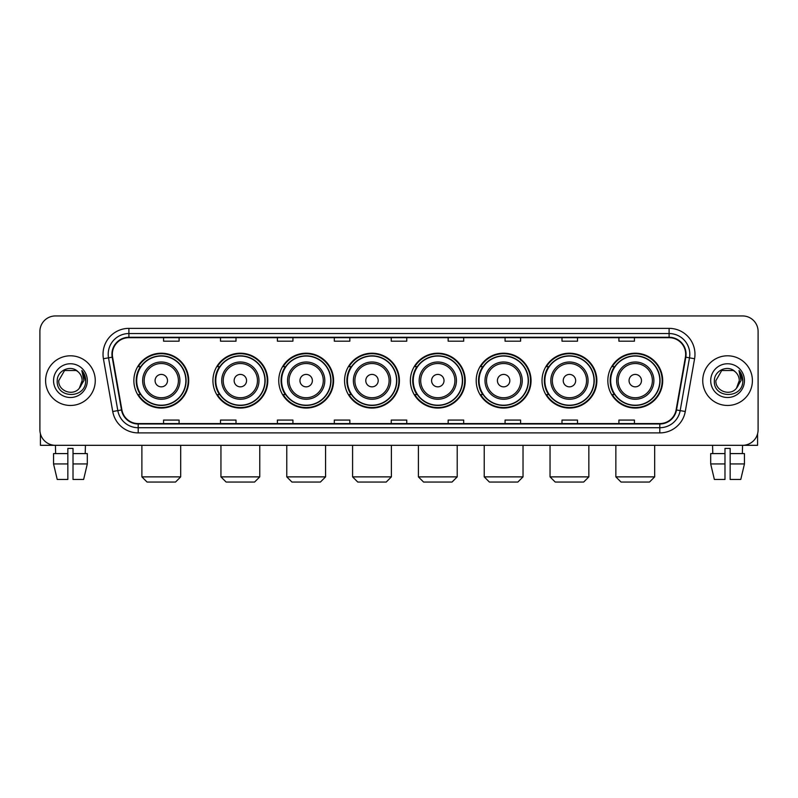 <?xml version="1.0" encoding="UTF-8"?>
<svg xmlns="http://www.w3.org/2000/svg" width="798" height="798" viewBox="0 0 798 798"><rect width="100%" height="100%" fill="white"/><g stroke="black" fill="none" stroke-linecap="round" stroke-linejoin="round"><path stroke-width="1.2" d="M607.837 380.636A27.421 27.421 0 0 0 635.258 408.057A27.421 27.421 0 0 0 662.689 380.636A27.421 27.421 0 0 0 635.258 353.205A27.421 27.421 0 0 0 607.837 380.636M542.022 380.636A27.421 27.421 0 0 0 569.443 408.057A27.421 27.421 0 0 0 596.864 380.636A27.421 27.421 0 0 0 569.443 353.205A27.421 27.421 0 0 0 542.022 380.636M476.197 380.636A27.421 27.421 0 0 0 503.628 408.057A27.421 27.421 0 0 0 531.049 380.636A27.421 27.421 0 0 0 503.628 353.205A27.421 27.421 0 0 0 476.197 380.636M410.381 380.636A27.421 27.421 0 0 0 437.803 408.057A27.421 27.421 0 0 0 465.234 380.636A27.421 27.421 0 0 0 437.803 353.205A27.421 27.421 0 0 0 410.381 380.636M344.566 380.636A27.421 27.421 0 0 0 371.988 408.057A27.421 27.421 0 0 0 399.409 380.636A27.421 27.421 0 0 0 371.988 353.205A27.421 27.421 0 0 0 344.566 380.636M278.751 380.636A27.421 27.421 0 0 0 306.173 408.057A27.421 27.421 0 0 0 333.594 380.636A27.421 27.421 0 0 0 306.173 353.205A27.421 27.421 0 0 0 278.751 380.636M212.926 380.636A27.421 27.421 0 0 0 240.358 408.057A27.421 27.421 0 0 0 267.779 380.636A27.421 27.421 0 0 0 240.358 353.205A27.421 27.421 0 0 0 212.926 380.636M133.864 380.636A27.421 27.421 0 0 0 161.286 408.057A27.421 27.421 0 0 0 188.717 380.636A27.421 27.421 0 0 0 161.286 353.205A27.421 27.421 0 0 0 133.864 380.636M140.448 394.601A25.097 25.097 0 0 1 140.448 366.661M219.51 394.601A25.097 25.097 0 0 1 219.51 366.661M285.325 394.601A25.097 25.097 0 0 1 285.325 366.661M351.14 394.601A25.097 25.097 0 0 1 351.14 366.661M416.965 394.601A25.097 25.097 0 0 1 416.965 366.661M482.78 394.601A25.097 25.097 0 0 1 482.78 366.661M548.595 394.601A25.097 25.097 0 0 1 548.595 366.661M614.41 394.601A25.097 25.097 0 0 1 614.41 366.661M39.9 331.479L39.9 429.783A15.521 15.521 0 0 0 55.421 445.314L742.579 445.314A15.521 15.521 0 0 0 758.1 429.783L758.1 331.479A15.521 15.521 0 0 0 742.579 315.948L55.421 315.948A15.521 15.521 0 0 0 39.9 331.479L39.9 429.783M45.596 380.636A24.838 24.838 0 0 0 70.433 405.464A24.838 24.838 0 0 0 95.261 380.636A24.838 24.838 0 0 0 70.433 355.798A24.838 24.838 0 0 0 45.596 380.636A24.838 24.838 0 0 0 70.433 405.464A24.838 24.838 0 0 0 95.261 380.636A24.838 24.838 0 0 0 70.433 355.798A24.838 24.838 0 0 0 45.596 380.636M702.739 380.636A24.838 24.838 0 0 0 727.567 405.464A24.838 24.838 0 0 0 752.404 380.636A24.838 24.838 0 0 0 727.567 355.798A24.838 24.838 0 0 0 702.739 380.636A24.838 24.838 0 0 0 727.567 405.464A24.838 24.838 0 0 0 752.404 380.636A24.838 24.838 0 0 0 727.567 355.798A24.838 24.838 0 0 0 702.739 380.636M112.338 354.242A16.559 16.559 0 0 1 128.897 337.684L669.103 337.684A16.559 16.559 0 0 1 685.412 357.115L676.106 409.893A16.559 16.559 0 0 1 659.796 423.578L138.204 423.578A16.559 16.559 0 0 1 121.895 409.893L112.588 357.115A16.559 16.559 0 0 1 112.338 354.242M111.929 354.242A16.967 16.967 0 0 0 112.189 357.185L121.496 409.963A16.967 16.967 0 0 0 138.204 423.987L659.796 423.987A16.967 16.967 0 0 0 676.505 409.963L685.811 357.185A16.967 16.967 0 0 0 669.103 337.275L128.897 337.275A16.967 16.967 0 0 0 111.929 354.242M103.421 358.731A25.875 25.875 0 0 1 128.897 328.367L669.103 328.367A25.875 25.875 0 0 1 694.579 358.731L685.273 411.509A25.875 25.875 0 0 1 659.796 432.895L138.204 432.895A25.875 25.875 0 0 1 112.727 411.509L103.421 358.731L108.518 357.833A20.698 20.698 0 0 1 128.897 333.544L669.103 333.544A20.698 20.698 0 0 1 689.482 357.833L680.175 410.611A20.698 20.698 0 0 1 659.796 427.718L138.204 427.718A20.698 20.698 0 0 1 117.825 410.611L108.518 357.833A20.698 20.698 0 0 1 108.199 354.242M742.579 315.948L55.421 315.948M55.651 453.593L55.421 445.314L742.579 445.314L742.349 453.593M758.1 429.783L758.1 331.479M676.505 409.963L680.175 410.611L689.482 357.833L694.579 358.731M391.239 337.684L391.239 341.185L406.761 341.185L406.761 337.684M334.322 337.684L334.322 341.185L349.843 341.185L349.843 337.684M277.405 337.684L277.405 341.185L292.926 341.185L292.926 337.684M220.487 337.684L220.487 341.185L236.008 341.185L236.008 337.684M163.57 337.684L163.57 341.185L179.091 341.185L179.091 337.684M448.157 337.684L448.157 341.185L463.678 341.185L463.678 337.684M505.074 337.684L505.074 341.185L520.595 341.185L520.595 337.684M561.991 337.684L561.991 341.185L577.513 341.185L577.513 337.684M618.909 337.684L618.909 341.185L634.43 341.185L634.43 337.684M406.761 423.578L406.761 420.077L391.239 420.077L391.239 423.578M349.843 423.578L349.843 420.077L334.322 420.077L334.322 423.578M292.926 423.578L292.926 420.077L277.405 420.077L277.405 423.578M236.008 423.578L236.008 420.077L220.487 420.077L220.487 423.578M179.091 423.578L179.091 420.077L163.57 420.077L163.57 423.578M463.678 423.578L463.678 420.077L448.157 420.077L448.157 423.578M520.595 423.578L520.595 420.077L505.074 420.077L505.074 423.578M577.513 423.578L577.513 420.077L561.991 420.077L561.991 423.578M634.43 423.578L634.43 420.077L618.909 420.077L618.909 423.578M78.094 371.798C70.912 364.277 57.097 370.471 57.227 380.636C55.91 398.681 85.177 399.16 85.655 381.504L85.675 380.636C85.635 376.796 84.359 373.424 81.855 370.521L83.87 380.636L79.391 388.147C73.187 396.536 58.124 391.17 58.733 380.636L64.578 370.501L76.279 370.501L78.094 371.798A11.691 11.691 0 0 1 82.124 380.636L79.391 388.147A11.691 11.691 0 0 0 82.124 380.636L79.361 388.177M53.556 380.636A16.868 16.868 0 0 0 70.433 397.504A16.868 16.868 0 0 0 87.301 380.636A16.868 16.868 0 0 0 70.433 363.758A16.868 16.868 0 0 0 53.556 380.636M81.965 370.651L85.675 381.075M40.419 433.763L40.419 445.314L100.438 445.314M53.546 453.593L53.546 463.937L57.227 479.458L53.546 463.937L53.546 453.593L67.84 453.593L67.84 448.416L73.017 448.416L73.017 453.593L87.311 453.593L87.311 463.937L83.63 479.458L87.311 463.937L73.017 463.937L73.017 453.593M85.436 445.314L85.206 453.593M67.84 453.593L67.84 479.458L57.227 479.458M53.546 463.937L67.84 463.937M83.63 479.458L73.017 479.458L73.017 463.937M175.52 482.052L147.061 482.052L141.884 476.875L180.697 476.875L175.52 482.052M167.5 380.636A6.204 6.204 0 0 0 161.286 374.422A6.204 6.204 0 0 0 155.081 380.636A6.204 6.204 0 0 0 161.286 386.84A6.204 6.204 0 0 0 167.5 380.636M179.919 380.636A18.623 18.623 0 0 0 161.286 362.003A18.623 18.623 0 0 0 142.662 380.636A18.623 18.623 0 0 0 161.286 399.259A18.623 18.623 0 0 0 179.919 380.636A18.623 18.623 0 0 1 161.286 399.259A18.623 18.623 0 0 1 142.662 380.636M185.864 380.636A24.578 24.578 0 0 0 161.286 356.058A24.578 24.578 0 0 0 136.707 380.636A24.578 24.578 0 0 0 161.286 405.204A24.578 24.578 0 0 0 185.864 380.636M188.198 380.636A26.903 26.903 0 0 1 138.293 394.601L140.787 394.601A24.808 24.808 0 0 0 177.705 399.229A24.808 24.808 0 0 0 177.705 362.033A24.808 24.808 0 0 0 140.787 366.661L138.293 366.661A26.903 26.903 0 0 1 188.198 380.636M254.582 482.052L226.123 482.052L220.946 476.875L259.759 476.875L254.582 482.052M246.562 380.636A6.204 6.204 0 0 0 240.358 374.422A6.204 6.204 0 0 0 234.143 380.636A6.204 6.204 0 0 0 240.358 386.84A6.204 6.204 0 0 0 246.562 380.636M258.981 380.636A18.623 18.623 0 0 0 240.358 362.003A18.623 18.623 0 0 0 221.724 380.636A18.623 18.623 0 0 0 240.358 399.259A18.623 18.623 0 0 0 258.981 380.636A18.623 18.623 0 0 1 240.358 399.259A18.623 18.623 0 0 1 221.724 380.636M264.936 380.636A24.578 24.578 0 0 0 240.358 356.058A24.578 24.578 0 0 0 215.779 380.636A24.578 24.578 0 0 0 240.358 405.204A24.578 24.578 0 0 0 264.936 380.636M267.26 380.636A26.903 26.903 0 0 1 217.355 394.601L219.849 394.601A24.808 24.808 0 0 0 256.766 399.229A24.808 24.808 0 0 0 256.766 362.033A24.808 24.808 0 0 0 219.849 366.661L217.355 366.661A26.903 26.903 0 0 1 267.26 380.636M320.397 482.052L291.938 482.052L286.771 476.875L325.574 476.875L320.397 482.052M312.377 380.636A6.204 6.204 0 0 0 306.173 374.422A6.204 6.204 0 0 0 299.958 380.636A6.204 6.204 0 0 0 306.173 386.84A6.204 6.204 0 0 0 312.377 380.636M324.796 380.636A18.623 18.623 0 0 0 306.173 362.003A18.623 18.623 0 0 0 287.549 380.636A18.623 18.623 0 0 0 306.173 399.259A18.623 18.623 0 0 0 324.796 380.636A18.623 18.623 0 0 1 306.173 399.259A18.623 18.623 0 0 1 287.549 380.636M330.751 380.636A24.578 24.578 0 0 0 306.173 356.058A24.578 24.578 0 0 0 281.594 380.636A24.578 24.578 0 0 0 306.173 405.204A24.578 24.578 0 0 0 330.751 380.636M333.075 380.636A26.903 26.903 0 0 1 283.18 394.601L285.674 394.601A24.808 24.808 0 0 0 322.591 399.229A24.808 24.808 0 0 0 322.591 362.033A24.808 24.808 0 0 0 285.674 366.661L283.18 366.661A26.903 26.903 0 0 1 333.075 380.636M386.222 482.052L357.763 482.052L352.586 476.875L391.389 476.875L386.222 482.052M378.202 380.636A6.204 6.204 0 0 0 371.988 374.422A6.204 6.204 0 0 0 365.783 380.636A6.204 6.204 0 0 0 371.988 386.84A6.204 6.204 0 0 0 378.202 380.636M390.621 380.636A18.623 18.623 0 0 0 371.988 362.003A18.623 18.623 0 0 0 353.364 380.636A18.623 18.623 0 0 0 371.988 399.259A18.623 18.623 0 0 0 390.621 380.636A18.623 18.623 0 0 1 371.988 399.259A18.623 18.623 0 0 1 353.364 380.636M396.566 380.636A24.578 24.578 0 0 0 371.988 356.058A24.578 24.578 0 0 0 347.409 380.636A24.578 24.578 0 0 0 371.988 405.204A24.578 24.578 0 0 0 396.566 380.636M398.9 380.636A26.903 26.903 0 0 1 348.995 394.601L351.489 394.601A24.808 24.808 0 0 0 388.407 399.229A24.808 24.808 0 0 0 388.407 362.033A24.808 24.808 0 0 0 351.489 366.661L348.995 366.661A26.903 26.903 0 0 1 398.9 380.636M452.037 482.052L423.578 482.052L418.401 476.875L457.214 476.875L452.037 482.052M444.017 380.636A6.204 6.204 0 0 0 437.803 374.422A6.204 6.204 0 0 0 431.598 380.636A6.204 6.204 0 0 0 437.803 386.84A6.204 6.204 0 0 0 444.017 380.636M456.436 380.636A18.623 18.623 0 0 0 437.803 362.003A18.623 18.623 0 0 0 419.179 380.636A18.623 18.623 0 0 0 437.803 399.259A18.623 18.623 0 0 0 456.436 380.636A18.623 18.623 0 0 1 437.803 399.259A18.623 18.623 0 0 1 419.179 380.636M462.381 380.636A24.578 24.578 0 0 0 437.803 356.058A24.578 24.578 0 0 0 413.234 380.636A24.578 24.578 0 0 0 437.803 405.204A24.578 24.578 0 0 0 462.381 380.636M464.715 380.636A26.903 26.903 0 0 1 414.81 394.601L417.304 394.601A24.808 24.808 0 0 0 454.222 399.229A24.808 24.808 0 0 0 454.222 362.033A24.808 24.808 0 0 0 417.304 366.661L414.81 366.661A26.903 26.903 0 0 1 464.715 380.636M517.852 482.052L489.393 482.052L484.226 476.875L523.029 476.875L517.852 482.052M509.832 380.636A6.204 6.204 0 0 0 503.628 374.422A6.204 6.204 0 0 0 497.413 380.636A6.204 6.204 0 0 0 503.628 386.84A6.204 6.204 0 0 0 509.832 380.636M522.251 380.636A18.623 18.623 0 0 0 503.628 362.003A18.623 18.623 0 0 0 484.994 380.636A18.623 18.623 0 0 0 503.628 399.259A18.623 18.623 0 0 0 522.251 380.636A18.623 18.623 0 0 1 503.628 399.259A18.623 18.623 0 0 1 484.994 380.636M528.206 380.636A24.578 24.578 0 0 0 503.628 356.058A24.578 24.578 0 0 0 479.049 380.636A24.578 24.578 0 0 0 503.628 405.204A24.578 24.578 0 0 0 528.206 380.636M530.53 380.636A26.903 26.903 0 0 1 480.625 394.601L483.119 394.601A24.808 24.808 0 0 0 520.037 399.229A24.808 24.808 0 0 0 520.037 362.033A24.808 24.808 0 0 0 483.119 366.661L480.625 366.661A26.903 26.903 0 0 1 530.53 380.636M583.677 482.052L555.218 482.052L550.041 476.875L588.844 476.875L583.677 482.052M575.657 380.636A6.204 6.204 0 0 0 569.443 374.422A6.204 6.204 0 0 0 563.238 380.636A6.204 6.204 0 0 0 569.443 386.84A6.204 6.204 0 0 0 575.657 380.636M588.066 380.636A18.623 18.623 0 0 0 569.443 362.003A18.623 18.623 0 0 0 550.82 380.636A18.623 18.623 0 0 0 569.443 399.259A18.623 18.623 0 0 0 588.066 380.636A18.623 18.623 0 0 1 569.443 399.259A18.623 18.623 0 0 1 550.82 380.636M594.021 380.636A24.578 24.578 0 0 0 569.443 356.058A24.578 24.578 0 0 0 544.864 380.636A24.578 24.578 0 0 0 569.443 405.204A24.578 24.578 0 0 0 594.021 380.636M596.345 380.636A26.903 26.903 0 0 1 546.45 394.601L548.944 394.601A24.808 24.808 0 0 0 585.862 399.229A24.808 24.808 0 0 0 585.862 362.033A24.808 24.808 0 0 0 548.944 366.661L546.45 366.661A26.903 26.903 0 0 1 596.345 380.636M649.492 482.052L621.034 482.052L615.856 476.875L654.669 476.875L649.492 482.052M641.472 380.636A6.204 6.204 0 0 0 635.258 374.422A6.204 6.204 0 0 0 629.053 380.636A6.204 6.204 0 0 0 635.258 386.84A6.204 6.204 0 0 0 641.472 380.636M653.891 380.636A18.623 18.623 0 0 0 635.258 362.003A18.623 18.623 0 0 0 616.635 380.636A18.623 18.623 0 0 0 635.258 399.259A18.623 18.623 0 0 0 653.891 380.636A18.623 18.623 0 0 1 635.258 399.259A18.623 18.623 0 0 1 616.635 380.636M659.836 380.636A24.578 24.578 0 0 0 635.258 356.058A24.578 24.578 0 0 0 610.679 380.636A24.578 24.578 0 0 0 635.258 405.204A24.578 24.578 0 0 0 659.836 380.636M662.17 380.636A26.903 26.903 0 0 1 612.265 394.601L614.759 394.601A24.808 24.808 0 0 0 651.677 399.229A24.808 24.808 0 0 0 651.677 362.033A24.808 24.808 0 0 0 614.759 366.661L612.265 366.661A26.903 26.903 0 0 1 662.17 380.636M757.581 433.763L757.581 445.314L697.562 445.314M710.689 453.593L710.689 463.937L714.37 479.458L710.689 463.937L710.689 453.593L724.983 453.593L724.983 448.416L730.16 448.416L730.16 453.593L744.454 453.593L744.454 463.937L740.773 479.458L744.454 463.937L730.16 463.937L730.16 453.593M724.983 453.593L724.983 479.458L714.37 479.458M710.689 463.937L724.983 463.937M740.773 479.458L730.16 479.458L730.16 463.937M712.564 445.314L712.794 453.593M735.227 371.798C728.055 364.277 714.24 370.471 714.37 380.636C713.053 398.681 742.32 399.16 742.798 381.504L742.818 380.636C742.778 376.796 741.502 373.424 738.998 370.521L741.013 380.636L736.534 388.147C730.33 396.536 715.267 391.17 715.876 380.636L721.721 370.501L733.422 370.501L735.227 371.798A11.691 11.691 0 0 1 739.267 380.636L736.534 388.147A11.691 11.691 0 0 0 739.267 380.636L736.504 388.177M710.699 380.636A16.868 16.868 0 0 0 727.567 397.504A16.868 16.868 0 0 0 744.444 380.636A16.868 16.868 0 0 0 727.567 363.758A16.868 16.868 0 0 0 710.699 380.636M739.108 370.651L742.818 381.075M669.103 328.367L669.103 337.275M108.518 357.833L112.189 357.185M138.204 432.895L138.204 423.987M659.796 423.987L659.796 432.895M112.727 411.509L121.496 409.963M685.811 357.185L689.482 357.833M128.897 328.367L128.897 337.275M680.175 410.611L685.273 411.509M178.403 380.636A17.117 17.117 0 0 0 161.286 363.519A17.117 17.117 0 0 0 144.179 380.636A17.117 17.117 0 0 0 161.286 397.743A17.117 17.117 0 0 0 178.403 380.636M257.465 380.636A17.117 17.117 0 0 0 240.358 363.519A17.117 17.117 0 0 0 223.241 380.636A17.117 17.117 0 0 0 240.358 397.743A17.117 17.117 0 0 0 257.465 380.636M323.28 380.636A17.117 17.117 0 0 0 306.173 363.519A17.117 17.117 0 0 0 289.056 380.636A17.117 17.117 0 0 0 306.173 397.743A17.117 17.117 0 0 0 323.28 380.636M389.105 380.636A17.117 17.117 0 0 0 371.988 363.519A17.117 17.117 0 0 0 354.881 380.636A17.117 17.117 0 0 0 371.988 397.743A17.117 17.117 0 0 0 389.105 380.636M454.92 380.636A17.117 17.117 0 0 0 437.803 363.519A17.117 17.117 0 0 0 420.696 380.636A17.117 17.117 0 0 0 437.803 397.743A17.117 17.117 0 0 0 454.92 380.636M520.735 380.636A17.117 17.117 0 0 0 503.628 363.519A17.117 17.117 0 0 0 486.511 380.636A17.117 17.117 0 0 0 503.628 397.743A17.117 17.117 0 0 0 520.735 380.636M586.56 380.636A17.117 17.117 0 0 0 569.443 363.519A17.117 17.117 0 0 0 552.336 380.636A17.117 17.117 0 0 0 569.443 397.743A17.117 17.117 0 0 0 586.56 380.636M652.375 380.636A17.117 17.117 0 0 0 635.258 363.519A17.117 17.117 0 0 0 618.151 380.636A17.117 17.117 0 0 0 635.258 397.743A17.117 17.117 0 0 0 652.375 380.636M180.697 445.314L180.697 476.875M141.884 445.314L141.884 476.875M259.759 445.314L259.759 476.875M220.946 445.314L220.946 476.875M325.574 445.314L325.574 476.875M286.771 445.314L286.771 476.875M391.389 445.314L391.389 476.875M352.586 445.314L352.586 476.875M457.214 445.314L457.214 476.875M418.401 445.314L418.401 476.875M523.029 445.314L523.029 476.875M484.226 445.314L484.226 476.875M588.844 445.314L588.844 476.875M550.041 445.314L550.041 476.875M654.669 445.314L654.669 476.875M615.856 445.314L615.856 476.875"/></g></svg>
